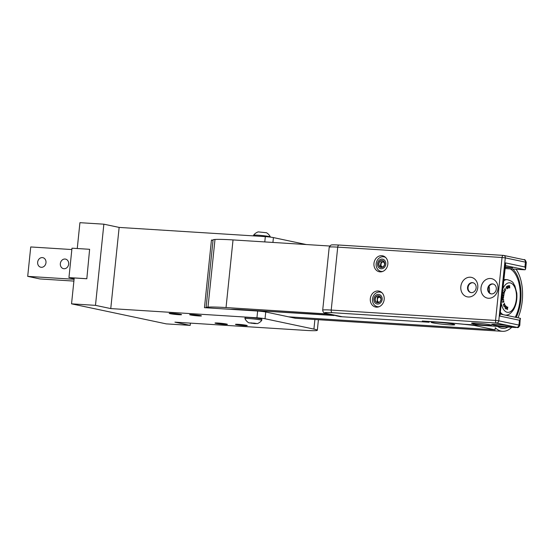<?xml version="1.0" encoding="UTF-8"?>
<svg xmlns="http://www.w3.org/2000/svg" width="554" height="554" viewBox="0 0 554 554"><rect width="100%" height="100%" fill="white"/><g stroke="black" fill="none" stroke-linecap="round" stroke-linejoin="round"><path stroke-width="0.83" d="M213.027 240.374L211.448 240.041L204.461 307.678L257.638 311.029A5.928 0.388 5.9 0 1 265.733 311.992L294.756 318.135A34.071 17.818 93.6 0 0 296.106 318.315L502.533 331.32A34.071 17.818 93.6 0 0 511.764 327.276M265.733 311.992L265.034 318.758A5.928 0.388 -174.1 0 0 256.938 317.795L257.638 311.029M86.819 278.759L89.623 249.3L86.819 278.759L74.215 277.963L71.542 303.841L95.482 305.351L103.868 224.183L79.928 222.68L77.255 248.524M265.034 318.758L313.917 329.097L314.907 319.499M103.868 224.183L119.145 227.417L265.331 236.627A5.928 0.388 5.9 0 1 273.427 237.59L306.286 244.543M318.418 319.72L317.331 330.26A23.704 1.544 -174.1 0 1 305.974 330.413L174.912 322.151L190.181 325.385L166.242 323.875L71.542 303.841M190.417 323.127L190.181 325.385M95.482 305.351L110.758 308.585L256.938 317.795M119.145 227.417L110.758 308.585M211.448 240.041L213.055 240.138M238.303 324.332A5.928 0.388 5.9 0 1 244.266 324.942A5.928 0.388 5.9 0 1 247.25 325.586A5.928 0.388 5.9 0 1 241.315 325.364A5.928 0.388 5.9 0 1 235.464 324.367A5.928 0.388 5.9 0 1 238.303 324.332M192.48 314.637A5.928 0.388 5.9 0 1 198.443 315.247A5.928 0.388 5.9 0 1 201.427 315.898A5.928 0.388 5.9 0 1 195.493 315.669A5.928 0.388 5.9 0 1 189.641 314.679A5.928 0.388 5.9 0 1 192.48 314.637M217.985 323.03A6.219 0.409 5.9 0 1 224.252 323.668A6.219 0.409 5.9 0 1 227.382 324.346A6.219 0.409 5.9 0 1 221.15 324.111A6.219 0.409 5.9 0 1 215.007 323.065A6.219 0.409 5.9 0 1 217.985 323.03M172.162 313.335A6.219 0.409 5.9 0 1 178.43 313.973A6.219 0.409 5.9 0 1 181.56 314.651A6.219 0.409 5.9 0 1 175.327 314.416A6.219 0.409 5.9 0 1 169.185 313.377A6.219 0.409 5.9 0 1 172.162 313.335M317.331 330.26A23.704 1.544 -174.1 0 0 313.917 329.097M335.433 315.337L240.277 309.638A23.109 1.503 -174.1 0 0 231.399 309.374M473.705 324.879L473.905 325.371A58.662 3.823 -174.1 0 0 435.61 321.95L424.392 321.244L429.128 322.241L340.288 316.646L335.551 315.642M288.648 316.84L495.068 329.845L495.283 327.733A34.071 17.818 93.6 0 0 502.533 331.32M473.905 325.371L495.068 329.845M432.861 322.864A11.849 0.769 5.9 0 1 431.157 322.283A11.849 0.769 5.9 0 1 443.02 322.733A11.849 0.769 5.9 0 1 454.73 324.713A11.849 0.769 5.9 0 1 446.074 324.568A11.849 0.769 5.9 0 1 432.861 322.864M242.423 310.074A11.849 0.769 5.9 0 1 246.544 310.219L249.065 310.378A11.849 0.769 5.9 0 1 254.708 310.842M501.135 326.604A29.625 15.491 93.6 0 0 502.81 326.888A29.625 15.491 93.6 0 0 504.507 326.818M515.248 317.213A29.625 15.491 93.6 0 0 510.282 268.898M503.911 280.636A17.776 9.293 -86.4 0 1 507.305 279.673L505.788 279.576A17.776 9.293 93.6 0 0 503.995 279.791M500.484 313.813A17.776 9.293 93.6 0 0 501.045 314.215M517.983 317.795A34.071 17.818 93.6 0 0 516.044 269.258M497.589 326.382A31.107 16.267 93.6 0 0 508.053 327.04M516.176 317.414A31.107 16.267 93.6 0 0 512.72 269.05M499.874 326.528A29.625 15.491 93.6 0 0 501.55 326.805L502.81 326.888M473.289 324.665L473.698 324.949M206.317 307.795A26.073 1.697 5.9 0 1 206.088 307.532A26.073 1.697 5.9 0 1 207.999 307.103A44.445 2.895 5.9 0 1 226.039 307.567L326.597 313.903L334.235 315.517L334.284 315.094M334.235 315.517L239.972 309.575A23.704 1.544 -174.1 0 0 230.512 309.319M206.088 307.532L213.075 239.896A26.073 1.697 5.9 0 1 214.994 239.46A44.445 2.895 5.9 0 1 233.026 239.924L329.692 246.018M326.597 313.903L326.645 313.481M504.078 306.653L504.729 306.314L504.777 304.825L505.2 305.483L504.798 306.404L503.828 306.639M504.119 306.507L504.729 306.314M504.777 304.825L504.95 305.469M505.352 308.419L504.936 307.865L505.359 308.239L505.622 307.456L505.359 306.383L505.754 305.891L506.1 306.224L505.483 306.3L505.324 308.384M505.795 306.064L505.442 306.168L505.684 305.884M503.046 298.724L503.669 299.382L503.067 298.876L502.644 300.046L502.478 298.98L503.157 298.71M503.558 299.333L502.817 298.876M502.52 295.497L502.707 294.527L502.623 295.421L503.06 295.601L503.406 294.714L503.891 295.261L503.738 296.051L503.6 294.915L503.094 295.794L502.52 295.497M503.295 294.714L503.683 294.79M503.468 294.867L503.122 295.192M503.946 290.504L504.057 291.681L504.486 291.03L504.846 291.466L504.334 292.277L503.932 290.469M508.15 285.601L508.724 285.822L508.787 287.131L508.219 288.073L508.711 287.104L508.15 285.601M508.517 285.67L508.122 285.663M506.356 286.688L506.868 288.911L506.356 286.986L506.183 287.526L506.356 286.688M509.673 285.483L509.306 287.242L509.805 286.861L509.666 288.032L509.202 287.346L509.673 285.483M507.229 286.044L507.616 286.411L507.339 288.405L507.852 288.163L507.242 288.565L507.533 286.46L506.986 286.584L507.229 286.044L507.36 286.39M507.533 286.46L507.104 286.176M504.424 289.306L505.116 289.562L505.116 288.205L505.532 290.608L504.465 289.285M502.949 293.26L503.392 292.408L504.105 292.948L504.119 294.236L504.064 293.08L503.517 293.509L503.461 292.581L502.949 293.26M503.932 292.976L503.572 293.156M503.461 292.581L503.108 292.678M502.45 296.854L503.51 296.722L503.392 297.879L502.589 297.865L502.45 296.854M502.713 302.74L503.171 301.618L502.513 301.203L503.233 301.473L503.745 300.344L503.316 301.514L503.974 301.937L503.254 301.653L502.713 302.74M506.19 309.084L506.017 308.343L506.848 306.985L506.411 306.57L506.965 306.964L506.086 308.391L506.418 308.897M506.058 308.931L506.543 308.73M503.413 305.226L503.489 304.381L504.555 304.014L504.341 303.204L504.652 304.118L503.531 304.499L503.538 305.413M507.603 309.665L507.083 308.931L507.623 307.096L507.63 308.53L507.173 308.938L507.603 309.665M509.68 287.297L509.306 287.242M508.371 286.577L508.53 287.041M508.517 287.533L508.53 287.99M504.41 289.354L505.116 289.562M504.23 291.016L504.646 291.148M504.265 292.18L504.694 292.145L504.742 291.266M504.59 291.252L504.126 291.771L504.417 292.193M502.949 292.664L503.295 292.574M502.526 295.469L503.06 295.601M503.434 294.77L503.634 295.247M503.122 296.66L503.51 296.722M503.254 296.709L503.136 297.858M502.894 297.263L503.219 297.713L503.676 297.283M503.586 297.29L503.15 296.833L502.984 297.269M502.686 296.833L502.644 297.699L502.471 296.819M503.406 296.847L503.025 296.833M502.79 298.71L503.392 299.278M503.302 299.319L502.817 298.862L503.302 299.319M502.333 299.527L502.9 299.776L502.99 298.89L502.506 298.952M502.471 298.994L502.637 299.908M502.99 298.89L502.637 299.008M502.492 301.258L503.233 301.473M503.06 301.501L503.974 301.798M506.391 306.687L506.945 306.895M506.28 308.89L505.934 309.063M505.504 305.87L505.871 305.967M505.283 306.154L505.643 306.057M504.369 304.139L503.517 304.354M503.24 305.15L503.787 305.386M503.863 306.494L504.479 306.293M504.521 304.811L504.867 304.894M504.652 306.175L505.096 305.566L504.77 305.019L504.791 306.182M504.549 306.39L504.202 306.722M504.652 305.012L505.061 305.039M507.499 307.131L507.893 307.2M489.037 286.342A9.924 5.187 -86.4 0 1 489.404 292.713M253.58 235.194A9.93 9.93 0 0 1 258.199 231.884L266.516 232.742A9.93 9.93 0 0 1 270.359 236.925A8.442 0.547 5.9 0 1 270.366 236.953A8.442 0.547 5.9 0 0 269.154 236.537A8.442 0.547 5.9 0 0 259.902 235.339A8.442 0.547 5.9 0 0 253.58 235.194A8.442 0.547 5.9 0 0 253.573 235.215L253.503 235.879M256.557 323.446L248.801 322.83L256.557 323.446M254.605 323.19L256.363 323.564L254.729 323.591L249.563 322.878L254.605 323.19M257.118 323.688A9.93 9.93 0 0 0 261.737 320.371A8.442 0.547 -174.1 0 0 261.751 320.351A8.442 0.547 -174.1 0 0 260.532 319.935A8.442 0.547 -174.1 0 0 251.114 318.723A8.442 0.547 -174.1 0 0 244.951 318.619A8.442 0.547 -174.1 0 0 244.958 318.64A9.93 9.93 0 0 0 248.801 322.83M261.751 320.351L261.862 319.236A8.442 0.547 -174.1 0 0 260.65 318.82A8.442 0.547 -174.1 0 0 251.232 317.608A8.442 0.547 -174.1 0 0 245.069 317.497L244.951 318.619M254.764 323.224L254.729 323.591M251.364 322.864L251.322 323.245M252.243 310.614L250.768 310.593M463.975 324.256L515.49 327.504A2.368 1.24 93.6 0 0 515.587 327.518L463.975 324.256A59.257 3.857 -174.1 0 0 435.153 321.853L422.3 321.043L427.494 322.137L342.303 316.77A2.368 2.015 101.9 0 1 342.053 316.736L326.784 313.509A2.368 2.015 -78.1 0 0 327.026 313.543L342.303 316.77M510.096 326.043A9.958 0.651 -174.1 0 0 499.313 324.637A9.958 0.651 -174.1 0 0 491.751 324.443A9.958 0.651 -174.1 0 0 501.564 326.154A9.958 0.651 -174.1 0 0 511.515 326.486A9.958 0.651 -174.1 0 0 510.096 326.043M489.937 324.769A9.958 0.651 -174.1 0 0 479.148 323.363A9.958 0.651 -174.1 0 0 471.593 323.176A9.958 0.651 -174.1 0 0 481.398 324.879A9.958 0.651 -174.1 0 0 491.35 325.212A9.958 0.651 -174.1 0 0 489.937 324.769M493.302 284.05A5.034 4.28 -78.1 0 0 488.337 288.135A5.034 4.28 -78.1 0 0 491.225 293.883M473.144 282.775A5.034 4.28 -78.1 0 0 468.172 286.868A5.034 4.28 -78.1 0 0 471.059 292.616M520.116 318.266C520.753 318.515 520.531 319.166 519.444 320.226L499.895 316.092L505.393 262.866L524.943 267L525.607 269.119L525.13 269.743A5.928 0.388 -174.1 0 1 522.713 269.68L505.158 268.572M488.448 298.26A9.958 8.462 -78.1 0 0 497.312 283.897A9.958 8.462 -78.1 0 0 482.645 282.969A9.958 8.462 -78.1 0 0 488.448 298.26M468.282 296.986A9.958 8.462 -78.1 0 0 477.153 282.63A9.958 8.462 -78.1 0 0 462.479 281.702A9.958 8.462 -78.1 0 0 468.282 296.986M376.415 307.151A8.151 6.925 -78.1 0 0 384.116 300.005A8.151 6.925 -78.1 0 0 378.936 291.092A8.151 6.925 -78.1 0 0 370.481 297.63A8.151 6.925 -78.1 0 0 375.564 307.034A8.151 6.925 -78.1 0 0 376.415 307.151M380.065 271.862A8.151 6.925 -78.1 0 0 387.765 264.715A8.151 6.925 -78.1 0 0 382.585 255.803A8.151 6.925 -78.1 0 0 374.123 262.34A8.151 6.925 -78.1 0 0 379.213 271.744A8.151 6.925 -78.1 0 0 380.065 271.862M384.497 256.571A8.151 6.925 -78.1 0 0 383.541 256.786M380.48 271.238A8.151 6.925 -78.1 0 0 381.27 271.813M380.847 291.861A8.151 6.925 -78.1 0 0 379.892 292.076M376.838 306.528A8.151 6.925 -78.1 0 0 377.627 307.103M505.331 266.896L512.644 267.942L505.269 267.471M471.322 292.644A5.034 4.28 -78.1 0 0 476.087 288.219A5.034 4.28 -78.1 0 0 472.881 282.713A5.034 4.28 -78.1 0 0 467.652 286.757A5.034 4.28 -78.1 0 0 470.796 292.567A5.034 4.28 -78.1 0 0 471.322 292.644M491.488 293.911A5.034 4.28 -78.1 0 0 496.245 289.493A5.034 4.28 -78.1 0 0 493.046 283.987A5.034 4.28 -78.1 0 0 487.818 288.025A5.034 4.28 -78.1 0 0 490.962 293.842A5.034 4.28 -78.1 0 0 491.488 293.911M500.456 314.09L520.241 318.273L519.797 325.371A5.928 0.388 5.9 0 0 518.946 325.08L519.444 320.226M499.895 316.092L505.608 264.21L505.393 262.866M383.264 266.813L384.566 264.784M384.642 264.424L383.839 261.301M383.631 261.093L381.948 261.994L381.166 261.682L380.03 266.91L380.418 266.993M381.381 267.194L380.923 264.736L381.401 262.748L382.115 262.028M381.948 261.994L383.763 262.229M381.048 267.437A3.553 3.019 -78.1 0 1 380.176 267.028L381.962 266.737L382.793 267.125M382.225 266.786A2.735 2.327 101.9 0 1 381.554 266.273M380.923 264.736A2.735 2.327 101.9 0 1 381.401 262.748M382.516 260.484A3.553 3.019 -78.1 0 0 379.137 262.721A3.553 3.019 -78.1 0 0 380.03 266.91M384.067 265.92A3.553 3.019 -78.1 0 0 382.399 260.456A3.553 3.019 -78.1 0 0 378.707 263.309A3.553 3.019 -78.1 0 0 380.923 267.416A3.553 3.019 -78.1 0 0 384.067 265.92M384.947 266.654A4.861 4.134 -78.1 0 0 382.239 259.113A4.861 4.134 -78.1 0 0 377.8 266.045A4.861 4.134 -78.1 0 0 384.947 266.654M382.759 271.425A7.41 6.295 101.9 0 1 380.93 271.356A7.41 6.295 101.9 0 1 377.461 259.971A7.41 6.295 101.9 0 1 383.998 256.862A7.41 6.295 101.9 0 1 385.695 257.534M380.009 301.736L381.02 299.569M381.055 299.202L379.809 296.238M379.622 296.106L377.378 297.179L377.059 302.539M378.167 302.041L377.343 300.441L377.551 298.412L378.521 297.443M377.814 297.297L379.899 297.429M377.399 302.726A3.553 3.019 -78.1 0 1 376.949 302.56L379.538 302.165M377.343 300.441A2.735 2.327 101.9 0 1 377.551 298.412M378.867 295.774A3.553 3.019 -78.1 0 0 375.397 298.274A3.553 3.019 -78.1 0 0 376.782 302.477M380.688 300.718A3.553 3.019 -78.1 0 0 378.749 295.746A3.553 3.019 -78.1 0 0 375.058 298.599A3.553 3.019 -78.1 0 0 377.281 302.706A3.553 3.019 -78.1 0 0 380.688 300.718M381.664 301.272A4.861 4.134 -78.1 0 0 377.932 294.409A4.861 4.134 -78.1 0 0 374.449 301.999A4.861 4.134 -78.1 0 0 381.664 301.272M379.109 306.715A7.41 6.295 101.9 0 1 377.288 306.646A7.41 6.295 101.9 0 1 373.257 296.279A7.41 6.295 101.9 0 1 380.349 292.152A7.41 6.295 101.9 0 1 382.045 292.824M89.623 249.3L71.985 248.192L68.945 277.596L74.139 278.697M86.583 278.71L68.945 277.596M41.321 267.305A4.889 4.155 -78.1 0 0 45.94 263.012A4.889 4.155 -78.1 0 0 42.831 257.665A4.889 4.155 -78.1 0 0 37.755 261.592A4.889 4.155 -78.1 0 0 40.809 267.236A4.889 4.155 -78.1 0 0 41.321 267.305M64.001 268.732A4.889 4.155 -78.1 0 0 68.627 264.445A4.889 4.155 -78.1 0 0 65.517 259.099A4.889 4.155 -78.1 0 0 60.441 263.018A4.889 4.155 -78.1 0 0 63.495 268.662A4.889 4.155 -78.1 0 0 64.001 268.732M71.84 249.542L30.74 246.952L27.7 276.363L39.923 278.946L73.89 281.086M74.077 279.285L27.7 276.363M273.427 237.59L272.921 242.437M264.777 241.925L265.331 236.627M207.999 307.103L214.994 239.46M226.039 307.567L233.026 239.924M501.474 304.229A14.813 7.749 93.6 0 0 507.187 312.276A14.813 7.749 93.6 0 0 516.141 291.979A14.813 7.749 93.6 0 0 503.129 288.212M503.219 314.672A17.776 9.293 -86.4 0 1 500.615 312.532M524.943 267L525.448 262.146L505.283 257.88A2.368 2.015 -78.1 0 0 503.759 255.436A2.368 2.015 -78.1 0 0 503.51 255.401A2.368 1.24 93.6 0 0 503.42 255.387L339.09 245.034A2.368 1.24 93.6 0 0 337.718 247.139L331.209 310.074L495.546 320.427L502.049 257.499L337.718 247.139A17.776 1.156 -174.1 0 0 329.201 247.257L330.634 245.263C331.936 245.138 329.097 244.577 339.09 245.034A2.368 1.24 93.6 0 1 339.18 245.048L503.323 255.387M515.49 327.504L516.681 327.303L496.522 323.037L332.192 312.685A15.408 1.004 -174.1 0 0 327.026 313.543M525.13 269.743L505.47 265.581M525.607 269.119L526.3 262.437A5.928 0.388 -174.1 0 0 525.448 262.146A2.368 2.015 -78.1 0 0 523.918 259.701L503.759 255.436A2.368 2.368 0 0 0 503.42 255.387A2.368 1.24 93.6 0 0 502.049 257.499L505.283 257.88L498.78 320.814L518.946 325.08A2.368 2.015 -78.1 0 1 516.681 327.303M329.201 247.257L322.698 310.185A17.776 1.156 5.9 0 1 331.209 310.074A2.368 1.24 -86.4 0 0 332.192 312.685M519.797 325.371C517.803 328.931 518.045 327.047 515.587 327.518A2.368 1.24 93.6 0 0 515.684 327.511M498.78 320.814L495.546 320.427A2.368 1.24 -86.4 0 0 496.522 323.037A2.368 2.015 -78.1 0 0 498.78 320.814M507.305 279.673C514.493 281.792 512.796 283.288 514.895 285.836L516.778 293.066C517.332 299.499 516.21 305.122 513.406 309.949C509.348 315.434 507.249 315.032 505.068 315.157M523.918 259.701C524.742 259.224 525.531 260.138 526.3 262.437M322.698 310.185C323.003 312.449 324.367 313.557 326.784 313.509M381.962 266.737L383.313 267.021M380.93 271.356L382.191 271.619M383.998 256.862L385.252 257.125M377.378 297.179L378.728 297.463M378.943 301.978L379.601 302.117M377.288 306.646L378.541 306.909M380.349 292.152L381.609 292.415"/></g></svg>
